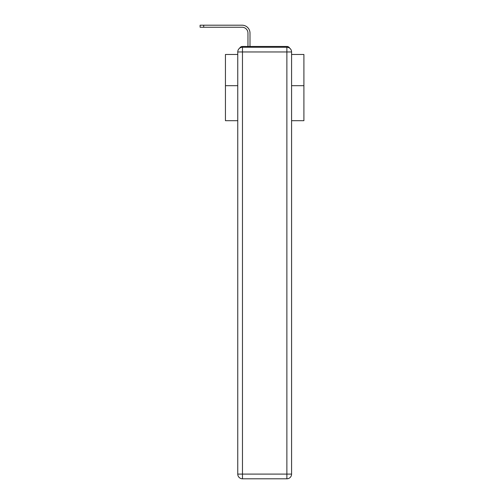 <?xml version="1.0" encoding="UTF-8"?>
<svg xmlns="http://www.w3.org/2000/svg" width="504" height="504" viewBox="0 0 504 504"><rect width="100%" height="100%" fill="white"/><g stroke="black" fill="none" stroke-linecap="round" stroke-linejoin="round"><path stroke-width="0.76" d="M291.583 120.689L303.906 120.689L303.906 54.47L291.583 54.47M237.756 85.693L225.439 85.693L225.439 54.47L237.756 54.47M225.439 85.693L225.439 120.689L237.756 120.689M289.668 48.163A3.137 3.137 0 0 0 286.877 46.462L242.468 46.462A3.137 3.137 0 0 0 239.677 48.163M303.906 85.693L291.583 85.693M242.468 46.462L247.962 46.462L247.962 33.125A5.884 5.884 0 0 0 242.071 27.241A5.884 5.884 0 0 1 247.962 33.125A5.884 5.884 0 0 0 242.071 27.241A5.884 5.884 0 0 1 247.962 33.125A5.884 5.884 0 0 0 242.071 27.241A5.884 5.884 0 0 1 247.962 33.125A5.884 5.884 0 0 0 242.071 27.241A5.884 5.884 0 0 1 247.962 33.125A5.884 5.884 0 0 0 242.071 27.241A5.884 5.884 0 0 1 247.962 33.125A5.884 5.884 0 0 0 242.071 27.241A5.884 5.884 0 0 1 247.962 33.125A5.884 5.884 0 0 0 242.071 27.241A5.884 5.884 0 0 1 247.962 33.125A5.884 5.884 0 0 0 242.071 27.241A5.884 5.884 0 0 1 247.962 33.125A5.884 5.884 0 0 0 242.071 27.241A5.884 5.884 0 0 1 247.962 33.125A5.884 5.884 0 0 0 242.071 27.241A5.884 5.884 0 0 1 247.962 33.125A5.884 5.884 0 0 0 242.071 27.241A5.884 5.884 0 0 1 247.962 33.125A5.884 5.884 0 0 0 242.071 27.241A5.884 5.884 0 0 1 247.962 33.125A5.884 5.884 0 0 0 242.071 27.241A5.884 5.884 0 0 1 247.962 33.125A5.884 5.884 0 0 0 242.071 27.241A5.884 5.884 0 0 1 247.962 33.125A5.884 5.884 0 0 0 242.071 27.241L200.094 27.241L200.094 25.2L203.704 25.2L203.704 27.241M203.704 25.2L242.071 25.2A7.925 7.925 0 0 1 249.997 33.125L249.997 46.462L249.997 33.125L249.997 46.462L249.997 33.125L249.997 46.462L249.997 33.125L249.997 46.462L249.997 33.125L249.997 46.462L249.997 33.125L249.997 46.462L249.997 33.125L249.997 46.462L249.997 33.125L249.997 46.462L249.997 33.125L249.997 46.462L249.997 33.125L249.997 46.462L249.997 33.125L249.997 46.462L249.997 33.125L249.997 46.462L249.997 33.125L249.997 46.462L249.997 33.125L249.997 46.462L249.997 33.125L249.997 46.462L252.435 46.462M276.91 46.462L286.877 46.462M242.468 47.25L286.877 47.25A4.706 4.706 0 0 1 291.583 51.956L291.583 474.094A4.706 4.706 0 0 1 286.877 478.8L242.468 478.8L242.468 474.094L286.877 474.094L286.877 51.956L242.468 51.956L242.468 474.094L237.756 474.094L237.756 51.956L242.468 51.956L242.468 47.25A4.706 4.706 0 0 0 237.756 51.956A4.706 4.706 0 0 1 242.468 47.25M237.756 474.094A4.706 4.706 0 0 0 242.468 478.8A4.706 4.706 0 0 1 237.756 474.094M286.877 478.8A4.706 4.706 0 0 0 291.583 474.094L286.877 474.094L286.877 478.8M291.583 51.956A4.706 4.706 0 0 0 286.877 47.25L286.877 51.956L291.583 51.956"/></g></svg>

